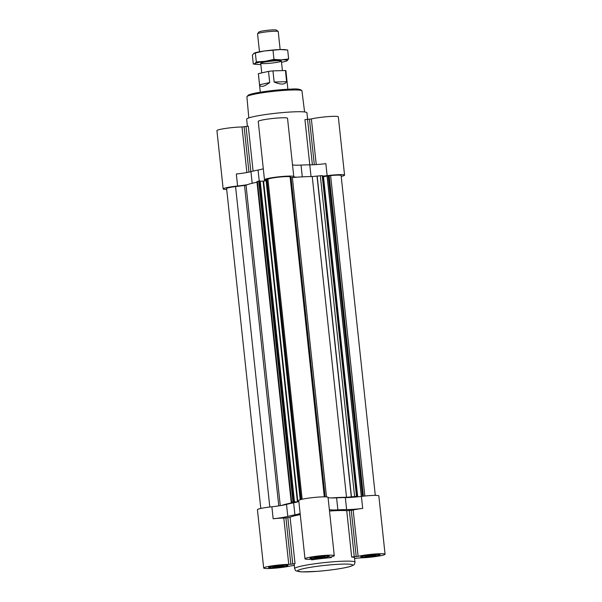 <?xml version="1.0" encoding="UTF-8"?>
<svg xmlns="http://www.w3.org/2000/svg" width="602" height="602" viewBox="0 0 602 602"><rect width="100%" height="100%" fill="white"/><g stroke="black" fill="none" stroke-linecap="round" stroke-linejoin="round"><path stroke-width="0.9" d="M246.88 172.526L242.012 126.977A14.726 1.385 173.9 0 0 225.953 128.369A14.726 1.385 173.9 0 0 216.931 130.626L223.161 188.945A14.726 1.385 173.9 0 0 226.706 189.464M242.012 126.977L248.287 126.179L253.088 171.103M341.206 176.416L341.274 176.401A14.726 1.385 173.9 0 0 344.562 175.159A14.726 1.385 173.9 0 0 327.134 175.649L325.855 163.646A17.33 1.633 173.9 0 1 309.782 164.835A36.82 3.461 173.9 0 0 301.03 165.083A17.33 1.633 173.9 0 1 292.482 164.594L287.53 118.285A14.726 1.385 173.9 0 0 272.744 118.474A14.726 1.385 173.9 0 0 258.243 121.416L264.474 179.735A14.726 1.385 173.9 0 0 264.745 179.96A17.33 1.633 173.9 0 1 265.053 180.224A17.33 1.633 173.9 0 1 263.149 181.187L263.593 181.142L297.862 501.812M311.031 176.544L304.936 119.625L311.369 118.955A14.726 1.385 173.9 0 1 327.744 116.637A14.726 1.385 173.9 0 1 338.324 116.841L344.562 175.159M284.407 565.097A9.7 0.911 -6.1 0 1 287.967 565.428A9.7 0.911 -6.1 0 1 278.417 567.362A9.7 0.911 -6.1 0 1 268.673 567.49A9.7 0.911 -6.1 0 1 274.128 566.076A9.7 0.911 -6.1 0 1 284.407 565.097M300.263 514.627A30.326 2.852 173.9 0 0 290.081 517.261L287.831 517.69L292.783 563.999L295.033 563.57A30.326 2.852 173.9 0 0 294.22 564.352L294.679 568.634A30.326 2.852 -6.1 0 1 311.738 564.217A30.326 2.852 -6.1 0 1 343.855 561.177A30.326 2.852 -6.1 0 1 354.984 562.193L354.525 557.903A30.326 2.852 173.9 0 0 351.681 557.016L358.115 556.346A14.726 1.385 173.9 0 1 374.489 554.028A14.726 1.385 173.9 0 1 385.069 554.231A14.726 1.385 173.9 0 1 376.047 556.489A14.726 1.385 173.9 0 1 359.988 557.881L354.586 558.453M292.783 563.999L288.757 564.375A14.726 1.385 173.9 0 0 272.698 565.767A14.726 1.385 173.9 0 0 263.676 568.025A14.726 1.385 173.9 0 0 274.256 568.228A14.726 1.385 173.9 0 0 290.631 565.91L294.333 565.383M325.72 555.887A9.7 0.911 -6.1 0 1 329.279 556.218A9.7 0.911 -6.1 0 1 319.73 558.152A9.7 0.911 -6.1 0 1 309.985 558.28A9.7 0.911 -6.1 0 1 315.44 556.865A9.7 0.911 -6.1 0 1 325.72 555.887M311.588 559.883L313.078 559.499L311.701 559.258A14.726 1.385 173.9 0 1 304.988 558.814A14.726 1.385 173.9 0 1 319.481 555.872A14.726 1.385 173.9 0 1 334.276 555.684A14.726 1.385 173.9 0 1 329.911 557.151L329.347 557.595L331.326 557.602A30.326 2.852 173.9 0 0 311.588 559.883L311.527 559.266M376.513 554.442A9.7 0.911 -6.1 0 1 380.073 554.766A9.7 0.911 -6.1 0 1 370.523 556.707A9.7 0.911 -6.1 0 1 360.779 556.827A9.7 0.911 -6.1 0 1 366.234 555.413A9.7 0.911 -6.1 0 1 376.513 554.442M356.527 496.349L322.371 175.603L312.235 176.536A38.987 3.672 173.9 0 0 296.982 177.191A38.987 3.672 173.9 0 0 292.361 177.552L326.495 496.913M257.001 182.24A38.987 3.672 173.9 0 0 247.384 184.671A38.987 3.672 173.9 0 0 246.037 185.25L280.276 505.657M260.124 181.059L256.926 181.578L291.21 502.331L292.82 502.542L291.722 502.903A38.987 3.672 173.9 0 0 281.661 505.424A17.33 1.633 173.9 0 0 286.514 504.401L287.794 516.411A17.33 1.633 173.9 0 1 273.157 518.773A14.726 1.385 173.9 0 1 283.805 518.059L285.912 517.908L290.856 564.224M263.149 181.187L260.222 181.179M304.988 558.814L298.758 500.495A14.726 1.385 173.9 0 1 313.221 497.553A14.726 1.385 173.9 0 1 328.045 497.357A17.33 1.633 173.9 0 0 331.258 497.944A17.33 1.633 173.9 0 0 336.593 497.846L337.873 509.849A17.33 1.633 173.9 0 1 329.324 509.36A14.726 1.385 173.9 0 0 329.324 509.36L334.276 555.684M286.514 504.401A36.82 3.461 173.9 0 1 293.633 502.813A17.33 1.633 173.9 0 0 297.426 501.94A17.33 1.633 173.9 0 0 298.855 501.428M336.593 497.846A36.82 3.461 173.9 0 1 345.345 497.598A17.33 1.633 173.9 0 0 350.274 497.433A17.33 1.633 173.9 0 0 361.418 496.402L362.697 508.412A14.726 1.385 173.9 0 0 353.163 510.037L358.115 556.346M385.069 554.231L378.839 495.913A14.726 1.385 173.9 0 0 361.418 496.402L327.172 175.859L361.388 496.409M345.345 497.598L346.624 509.601A36.82 3.461 173.9 0 0 337.873 509.849M346.624 509.601A17.33 1.633 173.9 0 0 362.697 508.412M263.676 568.025L257.438 509.706A14.726 1.385 173.9 0 1 271.878 506.764A17.33 1.633 173.9 0 0 281.661 505.424M293.633 502.813L294.92 514.823A36.82 3.461 173.9 0 0 287.794 516.411M294.92 514.823A17.33 1.633 173.9 0 0 300.135 513.431M287.831 517.69L285.912 517.908M353.163 510.037L346.729 510.707A30.326 2.852 173.9 0 0 329.505 511.045M322.371 175.603L356.647 496.357L350.274 497.433M356.647 496.357L346.511 497.29A38.987 3.672 173.9 0 0 331.258 497.944M263.104 181.187L297.426 501.94M297.38 501.948L293.49 501.767L291.21 502.331M375.294 495.393L341.116 175.528A11.265 1.061 173.9 0 0 330.603 175.588L364.85 496.018M327.172 175.859L330.603 175.588M327.067 176.025L323.477 176.702L357.693 496.831M322.491 176.747L323.477 176.702M324.297 496.838L290.096 176.8L291.022 177.552L292.361 177.552M290.096 176.8A11.265 1.061 173.9 0 0 278.342 177.191A11.265 1.061 173.9 0 0 267.943 179.291L302.136 499.231M300.293 499.698L266.009 179.697L267.943 179.291M266.114 180.668L263.593 181.142M269.816 506.997L235.57 186.575L246.037 185.25M235.57 186.575A11.265 1.061 173.9 0 0 226.608 188.576L260.794 508.449M292.482 164.594L293.768 176.604A17.33 1.633 173.9 0 0 296.982 177.191M293.768 176.604A14.726 1.385 173.9 0 0 278.944 176.8A14.726 1.385 173.9 0 0 264.474 179.735M322.431 176.175A17.33 1.633 173.9 0 0 327.134 175.649M263.292 168.665A17.33 1.633 173.9 0 1 258.07 170.05A36.82 3.461 173.9 0 0 250.951 171.638A17.33 1.633 173.9 0 1 236.315 174.001L237.594 186.01A14.726 1.385 173.9 0 0 223.161 188.945M237.594 186.01A17.33 1.633 173.9 0 0 247.384 184.671M247.414 126.405L246.654 119.234A30.326 2.852 -6.1 0 1 263.714 114.816A30.326 2.852 -6.1 0 1 295.83 111.776A30.326 2.852 -6.1 0 1 306.952 112.792L307.667 119.474M284.084 565.173A9.18 0.865 -6.1 0 1 287.447 565.481A9.18 0.865 -6.1 0 1 278.41 567.317A9.18 0.865 -6.1 0 1 269.184 567.43A9.18 0.865 -6.1 0 1 274.354 566.091A9.18 0.865 -6.1 0 1 284.084 565.173M279.268 565.797L273.684 566.587L272.744 567.25L282.948 566.324L283.896 565.662L279.268 565.797M277.259 566.083L277.371 567.114M282.88 565.692L282.948 566.324M376.19 554.517A9.18 0.865 -6.1 0 1 379.561 554.826A9.18 0.865 -6.1 0 1 370.516 556.654A9.18 0.865 -6.1 0 1 361.298 556.775A9.18 0.865 -6.1 0 1 366.46 555.435A9.18 0.865 -6.1 0 1 376.19 554.517M371.374 555.134L365.798 555.932L364.85 556.594L375.054 555.669L376.002 555.006L371.374 555.134M369.372 555.42L369.477 556.459M374.986 555.036L375.054 555.669M325.396 555.962A9.18 0.865 -6.1 0 1 328.767 556.271A9.18 0.865 -6.1 0 1 319.722 558.107A9.18 0.865 -6.1 0 1 310.504 558.22A9.18 0.865 -6.1 0 1 315.666 556.88A9.18 0.865 -6.1 0 1 325.396 555.962M320.58 556.587L315.004 557.377L314.056 558.039L324.26 557.113L325.208 556.451L320.58 556.587M318.578 556.873L318.684 557.911M324.192 556.481L324.26 557.113M269.704 82.542L259.56 84.799C260.658 87.523 264.037 86.771 269.704 82.542L268.507 71.39A13.861 1.302 -6.1 0 1 272.962 70.878L274.151 82.03C280.825 84.829 284.987 84.709 286.62 81.669L285.431 70.524A13.861 1.302 -6.1 0 1 285.912 70.803L287.884 89.254M259.56 84.799L258.371 73.655A13.861 1.302 -6.1 0 0 258.348 73.745L260.32 92.196M268.507 71.39L258.371 73.655M285.431 70.524L272.962 70.878M259.485 51.772L257.558 33.795A10.4 0.978 -6.1 0 1 257.596 33.697A10.4 0.978 -6.1 0 1 267.792 31.718A10.4 0.978 -6.1 0 1 278.177 31.492A10.4 0.978 -6.1 0 1 278.237 31.582L280.156 49.567M257.596 33.697L259.01 31.959A8.804 0.828 -6.1 0 1 267.642 30.288A8.804 0.828 -6.1 0 1 276.431 30.1L278.177 31.492M274.151 82.03L286.62 81.669M286.424 61.065L288.636 58.966L281.375 59.854A16.457 1.55 -6.1 0 1 287.207 60.689A16.457 1.55 -6.1 0 1 286.424 61.065A16.457 1.55 -6.1 0 1 281.51 62.247M265.211 61.321A16.457 1.55 -6.1 0 1 281.375 59.854L273.97 59.387L265.211 61.321L256.309 61.901L254.887 63.616A16.457 1.55 -6.1 0 1 265.211 61.321M260.839 64.452A16.457 1.55 -6.1 0 1 260.719 64.459A16.457 1.55 -6.1 0 1 255.79 64.339A16.457 1.55 -6.1 0 1 254.887 63.616L253.314 63.993L255.79 64.339M253.314 63.993L252.358 55.053L254.571 52.953A16.457 1.55 -6.1 0 1 264.112 51.027A16.457 1.55 -6.1 0 1 280.276 49.56A16.457 1.55 -6.1 0 1 285.205 49.68L287.681 50.026L288.636 58.966M253.788 53.33L264.112 51.027L280.276 49.56L287.681 50.026M264.526 63.609A10.4 0.978 -6.1 0 1 260.749 63.165A10.4 0.978 -6.1 0 1 270.945 61.186A10.4 0.978 -6.1 0 1 281.33 60.96A10.4 0.978 -6.1 0 1 275.972 62.503A10.4 0.978 -6.1 0 1 264.526 63.609M273.015 50.448L273.97 59.387M255.353 52.953L256.309 61.901M316.246 164.572L311.369 118.955M328.045 497.357L329.324 509.36M271.878 506.764L273.157 518.773M283.805 518.059L288.757 564.375M290.081 517.261L295.033 563.57M331.243 556.865L331.326 557.602M346.729 510.707L351.681 557.016M349.341 510.571L354.285 556.88M351.259 510.346L356.211 556.662M329.159 175.649L363.412 496.168M328.79 175.611L363.051 496.214M328.248 175.664L362.517 496.274M322.996 176.747L357.204 496.876M322.22 175.588L356.497 496.349M320.317 175.671L354.601 496.424M317.179 176.017L351.455 496.778M317.013 176.055L351.29 496.808M312.235 176.536L346.511 497.29M291.022 177.552L325.148 496.853M266.972 179.531L301.166 499.457M266.204 179.644L300.406 499.66M260.117 181.014L294.401 501.767M259.206 181.006L293.49 501.767M258.664 181.074L292.941 501.827M257.378 181.39L291.654 502.143M291.669 502.422L291.722 502.903M244.532 185.536L278.771 505.891M301.03 165.083L302.287 176.853M250.951 171.638L252.193 183.279M258.07 170.05L259.244 181.014M250.853 171.668L246.037 126.608M248.957 172.112L244.119 126.826M312.385 164.782L307.539 119.489M314.319 164.692L309.466 119.264M342.5 564.112A27.722 2.611 -6.1 0 1 334.93 569.402A27.722 2.611 -6.1 0 1 297.885 570.455A27.722 2.611 -6.1 0 1 342.5 564.112M248.799 117.917L246.91 96.809A27.677 2.604 -6.1 0 1 262.51 92.776A27.677 2.604 -6.1 0 1 291.804 89.999A27.677 2.604 -6.1 0 1 301.956 90.925L304.582 111.957M248.016 95.936A26.638 2.506 -6.1 0 1 261.592 91.993A26.638 2.506 -6.1 0 1 291.044 89.134M327.059 175.897L361.313 496.417M266.009 179.697L300.21 499.72M260.199 181.029L294.483 501.782M294.679 568.634C295.206 570.102 295.755 570.884 296.334 570.982L301.858 571.9L317.201 571.351C327.669 570.598 343.96 568.438 350.703 566.324L353.637 565.007C354.337 564.706 354.781 563.773 354.984 562.193M301.956 90.925C300.947 89.194 297.335 88.592 291.127 89.126C279.99 89.547 268.831 90.729 257.648 92.663L248.626 94.905L246.91 96.809M282.406 70.607L281.382 61.05M261.742 72.902L260.711 63.263"/></g></svg>
